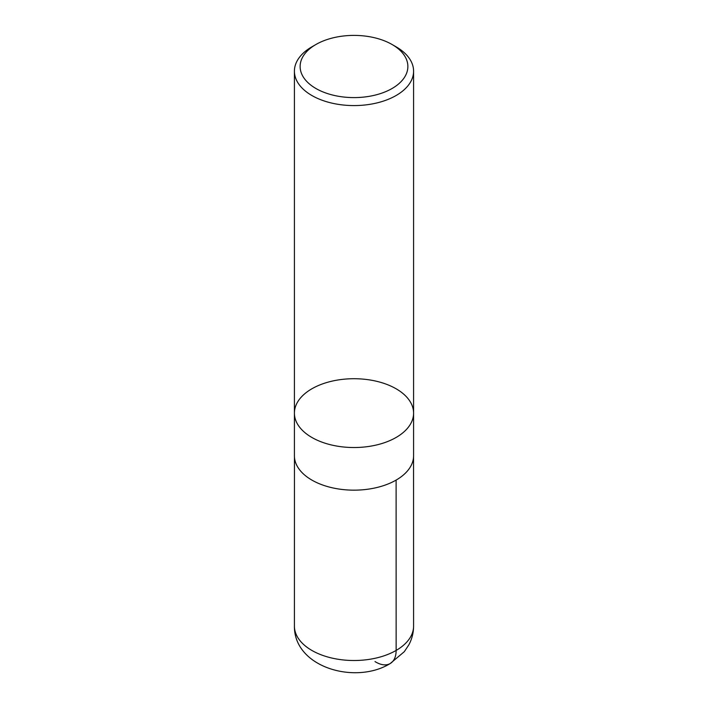 <?xml version="1.0" encoding="UTF-8"?>
<svg xmlns="http://www.w3.org/2000/svg" width="708" height="708" viewBox="0 0 708 708"><rect width="100%" height="100%" fill="white"/><g stroke="black" fill="none" stroke-linecap="round" stroke-linejoin="round"><path stroke-width="1.06" d="M396.135 46.843L392.09 44.507A53.87 31.099 180 0 1 392.09 88.491A53.87 31.099 180 0 1 315.91 88.491A53.87 31.099 180 0 1 315.91 44.507A53.87 31.099 180 0 1 392.09 44.507L396.135 46.843A59.587 34.409 180 0 1 413.587 71.172A59.587 34.409 180 0 1 376.806 102.961A59.587 34.409 180 0 1 311.865 95.5A59.587 34.409 180 0 1 294.413 71.172A59.587 34.409 180 0 1 311.865 46.843L315.91 44.507M311.865 437.456A59.587 34.409 0 0 0 376.806 444.907A59.587 34.409 0 0 0 413.587 413.127A59.587 34.409 180 0 1 376.806 444.907A59.587 34.409 180 0 1 311.865 437.456A59.587 34.409 180 0 1 294.413 413.127A59.587 34.409 0 0 0 311.865 437.456M311.865 480.077A59.587 34.409 180 0 1 294.413 455.748L294.413 413.127A59.587 34.409 180 0 1 354 378.718A59.587 34.409 180 0 1 413.587 413.127L413.587 455.748A59.587 34.409 180 0 1 376.806 487.538A59.587 34.409 180 0 1 311.865 480.077M375.028 661.582A28.603 16.514 -120 0 0 390.214 663.529A28.603 16.514 -120 0 0 396.135 650.431L396.108 480.095L396.135 650.431A28.603 16.514 60 0 1 390.214 663.529C355.646 684.946 293.935 667.529 294.413 626.102A59.587 34.4 180 0 0 331.194 657.891A59.587 34.4 180 0 0 396.135 650.431A59.587 34.4 180 0 0 413.587 626.102C413.543 632.757 411.959 639.014 408.835 644.864L404.286 651.705L390.214 663.529M294.413 71.172L294.413 413.127M413.587 71.172L413.587 413.127M413.552 457.023L413.587 626.102M294.448 457.023L294.413 626.102"/></g></svg>
